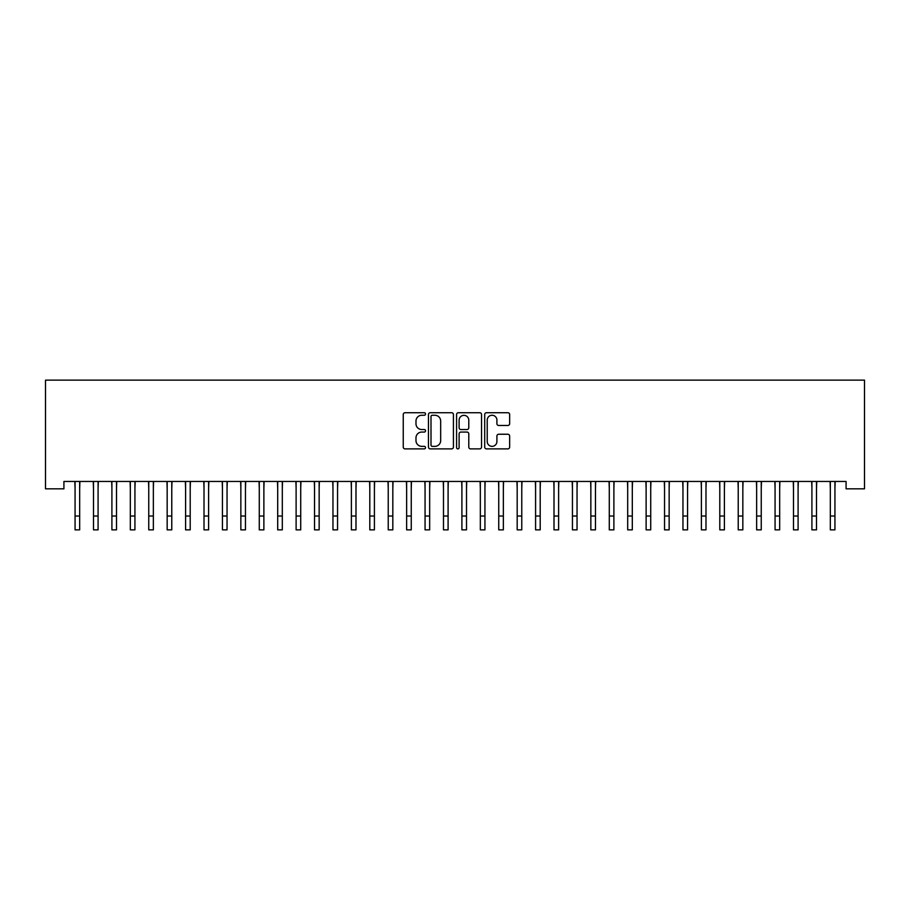 <?xml version="1.0" encoding="UTF-8"?>
<svg xmlns="http://www.w3.org/2000/svg" width="910" height="910" viewBox="0 0 910 910"><rect width="100%" height="100%" fill="white"/><g stroke="black" fill="none" stroke-linecap="round" stroke-linejoin="round"><path stroke-width="1.36" d="M425.527 413.993A1.263 1.263 0 0 0 424.265 412.719L405.052 412.719A1.809 1.809 0 0 0 403.244 414.528L403.244 447.072A1.809 1.809 0 0 0 405.052 448.88L424.265 448.88A1.263 1.263 0 0 0 425.527 447.618A1.263 1.263 0 0 0 424.265 446.355L421.774 446.355A5.79 5.79 0 0 1 415.984 440.565L415.984 437.858A5.79 5.79 0 0 1 421.774 432.068L424.265 432.068A1.263 1.263 0 0 0 425.527 430.805A1.263 1.263 0 0 0 424.265 429.543L421.774 429.543A5.79 5.79 0 0 1 415.984 423.753L415.984 421.046A5.79 5.79 0 0 1 421.774 415.256L424.265 415.256A1.263 1.263 0 0 0 425.527 413.993M507.848 425.471A1.809 1.809 0 0 0 509.657 423.662L509.657 414.528A1.809 1.809 0 0 0 507.848 412.719L486.509 412.719A1.809 1.809 0 0 0 484.7 414.528L484.7 447.072A1.809 1.809 0 0 0 486.509 448.88L507.848 448.88A1.809 1.809 0 0 0 509.657 447.072L509.657 436.049A1.809 1.809 0 0 0 507.848 434.241L498.714 434.241A1.809 1.809 0 0 0 496.905 436.049L496.905 441.521A4.834 4.834 0 0 1 492.071 446.355A4.834 4.834 0 0 1 487.225 441.521L487.225 420.09A4.834 4.834 0 0 1 492.071 415.256A4.834 4.834 0 0 1 496.905 420.09L496.905 423.662A1.809 1.809 0 0 0 498.714 425.471L507.848 425.471M846.084 481.458L63.916 481.458L63.916 488.829L45.5 488.829L45.5 380.141L864.5 380.141L864.5 488.829L846.084 488.829L846.084 481.458M453.419 414.528A1.809 1.809 0 0 0 451.61 412.719L430.271 412.719A1.809 1.809 0 0 0 428.462 414.528L428.462 447.072A1.809 1.809 0 0 0 430.271 448.88L451.61 448.88A1.809 1.809 0 0 0 453.419 447.072L453.419 414.528M458.39 412.719L479.729 412.719A1.809 1.809 0 0 1 481.538 414.528L481.538 447.072A1.809 1.809 0 0 1 479.729 448.88L470.595 448.88A1.809 1.809 0 0 1 468.786 447.072L468.786 433.877A1.809 1.809 0 0 0 466.978 432.068L460.926 432.068A1.809 1.809 0 0 0 459.118 433.877L459.118 447.618A1.263 1.263 0 0 1 457.844 448.88A1.263 1.263 0 0 1 456.581 447.618L456.581 414.528A1.809 1.809 0 0 1 458.39 412.719M432.261 415.256A1.263 1.263 0 0 0 430.999 416.518L430.999 445.092A1.263 1.263 0 0 0 432.261 446.355L434.889 446.355A5.79 5.79 0 0 0 440.667 440.565L440.667 421.046A5.79 5.79 0 0 0 434.889 415.256L432.261 415.256M468.786 420.181A4.834 4.834 0 0 0 463.952 415.347A4.834 4.834 0 0 0 459.118 420.181L459.118 427.734A1.809 1.809 0 0 0 460.926 429.543L466.978 429.543A1.809 1.809 0 0 0 468.786 427.734L468.786 420.181M79.671 488.408L79.909 481.458M75.064 488.408L74.836 481.458M75.064 516.038L79.671 516.038L79.671 529.859L75.064 529.859L75.064 482.038M79.671 516.038L79.671 482.038M98.087 488.408L98.325 481.458M93.491 488.408L93.252 481.458M116.514 488.408L116.742 481.458M111.907 488.408L111.68 481.458M93.491 529.859L98.087 529.859L93.491 529.859L93.491 482.038M98.087 529.859L98.087 482.038M111.907 529.859L116.514 529.859L111.907 529.859L111.907 482.038M116.514 529.859L116.514 482.038M134.93 488.408L135.169 481.458M130.323 488.408L130.096 481.458M153.358 488.408L153.585 481.458M148.751 488.408L148.512 481.458M130.323 529.859L134.93 529.859L130.323 529.859L130.323 482.038M134.93 529.859L134.93 482.038M148.751 529.859L153.358 529.859L148.751 529.859L148.751 482.038M153.358 529.859L153.358 482.038M171.774 488.408L172.013 481.458M167.167 488.408L166.939 481.458M167.167 529.859L171.774 529.859L167.167 529.859L167.167 482.038M171.774 529.859L171.774 482.038M190.201 488.408L190.429 481.458M185.594 488.408L185.356 481.458M185.594 529.859L190.201 529.859L185.594 529.859L185.594 482.038M190.201 529.859L190.201 482.038M208.618 488.408L208.856 481.458M204.011 488.408L203.783 481.458M204.011 529.859L208.618 529.859L204.011 529.859L204.011 482.038M208.618 529.859L208.618 482.038M227.045 488.408L227.273 481.458M222.438 488.408L222.199 481.458M222.438 529.859L227.045 529.859L222.438 529.859L222.438 482.038M227.045 529.859L227.045 482.038M245.461 488.408L245.689 481.458M240.854 488.408L240.627 481.458M240.854 529.859L245.461 529.859L240.854 529.859L240.854 482.038M245.461 529.859L245.461 482.038M263.877 488.408L264.116 481.458M259.282 488.408L259.043 481.458M259.282 529.859L263.877 529.859L259.282 529.859L259.282 482.038M263.877 529.859L263.877 482.038M282.305 488.408L282.532 481.458M277.698 488.408L277.459 481.458M277.698 529.859L282.305 529.859L277.698 529.859L277.698 482.038M282.305 529.859L282.305 482.038M300.721 488.408L300.96 481.458M296.114 488.408L295.887 481.458M296.114 529.859L300.721 529.859L296.114 529.859L296.114 482.038M300.721 529.859L300.721 482.038M319.148 488.408L319.376 481.458M314.541 488.408L314.303 481.458M314.541 529.859L319.148 529.859L314.541 529.859L314.541 482.038M319.148 529.859L319.148 482.038M337.564 488.408L337.803 481.458M332.958 488.408L332.73 481.458M332.958 529.859L337.564 529.859L332.958 529.859L332.958 482.038M337.564 529.859L337.564 482.038M355.992 488.408L356.22 481.458M351.385 488.408L351.146 481.458M351.385 529.859L355.992 529.859L351.385 529.859L351.385 482.038M355.992 529.859L355.992 482.038M374.408 488.408L374.647 481.458M369.801 488.408L369.574 481.458M369.801 529.859L374.408 529.859L369.801 529.859L369.801 482.038M374.408 529.859L374.408 482.038M392.824 488.408L393.063 481.458M388.229 488.408L387.99 481.458M388.229 529.859L392.824 529.859L388.229 529.859L388.229 482.038M392.824 529.859L392.824 482.038M411.252 488.408L411.479 481.458M406.645 488.408L406.406 481.458M406.645 529.859L411.252 529.859L406.645 529.859L406.645 482.038M411.252 529.859L411.252 482.038M429.668 488.408L429.907 481.458M425.061 488.408L424.834 481.458M425.061 529.859L429.668 529.859L425.061 529.859L425.061 482.038M429.668 529.859L429.668 482.038M448.095 488.408L448.323 481.458M443.488 488.408L443.25 481.458M443.488 529.859L448.095 529.859L443.488 529.859L443.488 482.038M448.095 529.859L448.095 482.038M466.512 488.408L466.75 481.458M461.905 488.408L461.677 481.458M461.905 529.859L466.512 529.859L461.905 529.859L461.905 482.038M466.512 529.859L466.512 482.038M484.939 488.408L485.166 481.458M480.332 488.408L480.093 481.458M480.332 529.859L484.939 529.859L480.332 529.859L480.332 482.038M484.939 529.859L484.939 482.038M503.355 488.408L503.594 481.458M498.748 488.408L498.521 481.458M498.748 529.859L503.355 529.859L498.748 529.859L498.748 482.038M503.355 529.859L503.355 482.038M521.771 488.408L522.01 481.458M517.176 488.408L516.937 481.458M517.176 529.859L521.771 529.859L517.176 529.859L517.176 482.038M521.771 529.859L521.771 482.038M540.199 488.408L540.426 481.458M535.592 488.408L535.353 481.458M535.592 529.859L540.199 529.859L535.592 529.859L535.592 482.038M540.199 529.859L540.199 482.038M558.615 488.408L558.854 481.458M554.008 488.408L553.78 481.458M554.008 529.859L558.615 529.859L554.008 529.859L554.008 482.038M558.615 529.859L558.615 482.038M577.042 488.408L577.27 481.458M572.435 488.408L572.197 481.458M572.435 529.859L577.042 529.859L572.435 529.859L572.435 482.038M577.042 529.859L577.042 482.038M595.458 488.408L595.697 481.458M590.852 488.408L590.624 481.458M590.852 529.859L595.458 529.859L590.852 529.859L590.852 482.038M595.458 529.859L595.458 482.038M613.886 488.408L614.113 481.458M609.279 488.408L609.04 481.458M609.279 529.859L613.886 529.859L609.279 529.859L609.279 482.038M613.886 529.859L613.886 482.038M632.302 488.408L632.541 481.458M627.695 488.408L627.468 481.458M627.695 529.859L632.302 529.859L627.695 529.859L627.695 482.038M632.302 529.859L632.302 482.038M650.718 488.408L650.957 481.458M646.123 488.408L645.884 481.458M646.123 529.859L650.718 529.859L646.123 529.859L646.123 482.038M650.718 529.859L650.718 482.038M669.146 488.408L669.373 481.458M664.539 488.408L664.311 481.458M664.539 529.859L669.146 529.859L664.539 529.859L664.539 482.038M669.146 529.859L669.146 482.038M687.562 488.408L687.801 481.458M682.955 488.408L682.728 481.458M682.955 529.859L687.562 529.859L682.955 529.859L682.955 482.038M687.562 529.859L687.562 482.038M705.989 488.408L706.217 481.458M701.383 488.408L701.144 481.458M701.383 529.859L705.989 529.859L701.383 529.859L701.383 482.038M705.989 529.859L705.989 482.038M724.405 488.408L724.644 481.458M719.799 488.408L719.571 481.458M719.799 529.859L724.405 529.859L719.799 529.859L719.799 482.038M724.405 529.859L724.405 482.038M742.833 488.408L743.06 481.458M738.226 488.408L737.987 481.458M738.226 529.859L742.833 529.859L738.226 529.859L738.226 482.038M742.833 529.859L742.833 482.038M761.249 488.408L761.488 481.458M756.642 488.408L756.415 481.458M756.642 529.859L761.249 529.859L756.642 529.859L756.642 482.038M761.249 529.859L761.249 482.038M779.677 488.408L779.904 481.458M775.07 488.408L774.831 481.458M775.07 529.859L779.677 529.859L775.07 529.859L775.07 482.038M779.677 529.859L779.677 482.038M798.093 488.408L798.32 481.458M793.486 488.408L793.258 481.458M793.486 529.859L798.093 529.859L793.486 529.859L793.486 482.038M798.093 529.859L798.093 482.038M816.509 488.408L816.748 481.458M811.913 488.408L811.674 481.458M811.913 529.859L816.509 529.859L811.913 529.859L811.913 482.038M816.509 529.859L816.509 482.038M834.936 488.408L835.164 481.458M830.33 488.408L830.091 481.458M830.33 529.859L834.936 529.859L830.33 529.859L830.33 482.038M834.936 529.859L834.936 482.038M93.491 516.038L98.087 516.038M111.907 516.038L116.514 516.038M130.323 516.038L134.93 516.038M148.751 516.038L153.358 516.038M167.167 516.038L171.774 516.038M185.594 516.038L190.201 516.038M204.011 516.038L208.618 516.038M222.438 516.038L227.045 516.038M240.854 516.038L245.461 516.038M259.282 516.038L263.877 516.038M277.698 516.038L282.305 516.038M296.114 516.038L300.721 516.038M314.541 516.038L319.148 516.038M332.958 516.038L337.564 516.038M351.385 516.038L355.992 516.038M369.801 516.038L374.408 516.038M388.229 516.038L392.824 516.038M406.645 516.038L411.252 516.038M425.061 516.038L429.668 516.038M443.488 516.038L448.095 516.038M461.905 516.038L466.512 516.038M480.332 516.038L484.939 516.038M498.748 516.038L503.355 516.038M517.176 516.038L521.771 516.038M535.592 516.038L540.199 516.038M554.008 516.038L558.615 516.038M572.435 516.038L577.042 516.038M590.852 516.038L595.458 516.038M609.279 516.038L613.886 516.038M627.695 516.038L632.302 516.038M646.123 516.038L650.718 516.038M664.539 516.038L669.146 516.038M682.955 516.038L687.562 516.038M701.383 516.038L705.989 516.038M719.799 516.038L724.405 516.038M738.226 516.038L742.833 516.038M756.642 516.038L761.249 516.038M775.07 516.038L779.677 516.038M793.486 516.038L798.093 516.038M811.913 516.038L816.509 516.038M830.33 516.038L834.936 516.038"/></g></svg>
